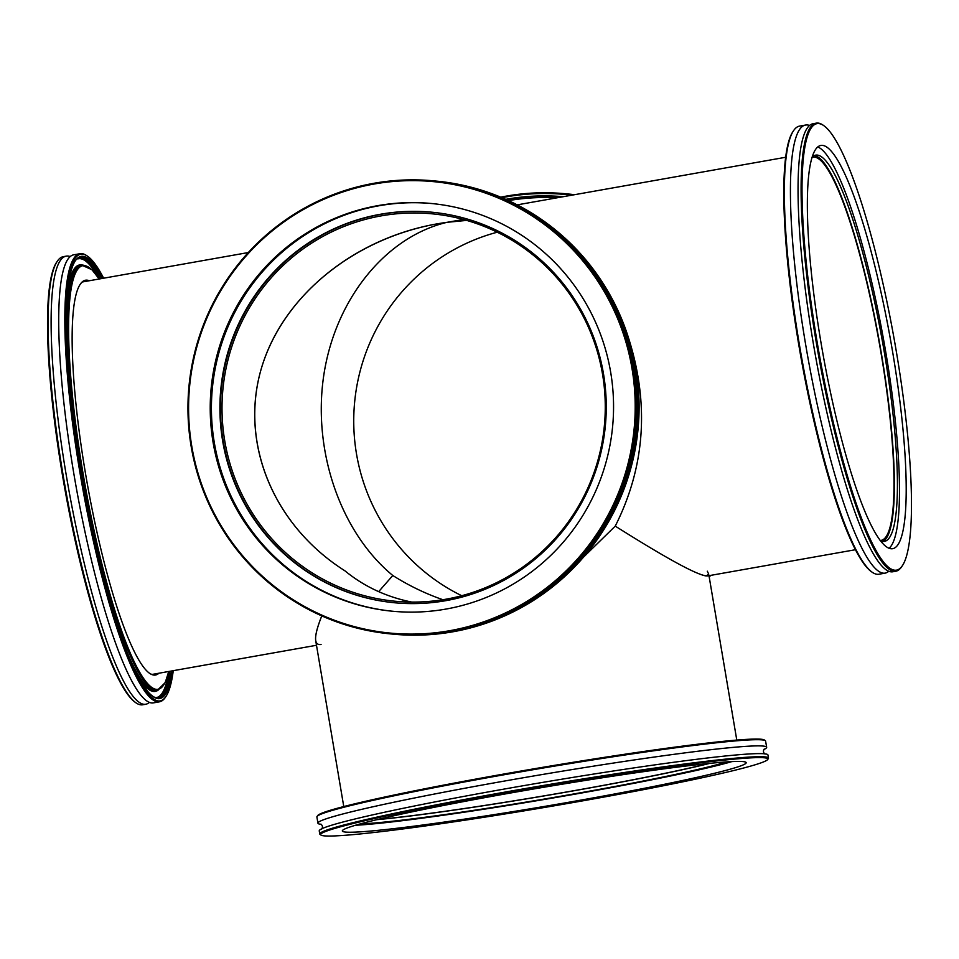 <?xml version="1.0" encoding="UTF-8"?>
<svg xmlns="http://www.w3.org/2000/svg" width="959" height="959" viewBox="0 0 959 959"><rect width="100%" height="100%" fill="white"/><g stroke="black" fill="none" stroke-linecap="round" stroke-linejoin="round"><path stroke-width="1.44" d="M707.31 571.204L708.737 574.213L706.136 575.963C695.623 574.309 665.318 557.694 615.246 526.119L583.456 557.203L615.246 526.119C644.856 467.237 649.447 405.058 629.032 339.558C649.447 405.058 644.856 467.237 615.246 526.119C668.495 559.684 699.255 576.287 707.514 575.939L855.344 549.735M463.473 219.503L447.086 222.308L466.661 220.402L447.086 222.308L463.473 219.503M812.189 157.42A194.593 32.786 -100.1 0 1 813.052 157.192A194.593 32.786 -100.1 0 1 814.611 157.132A194.593 32.786 -100.1 0 1 880.098 347.59A194.593 32.786 -100.1 0 1 880.997 540.397A194.593 32.786 -100.1 0 1 880.11 540.48M411.867 602.096C386.453 596.977 364.132 586.56 344.94 570.833C273.495 525.628 239.426 443.19 261.339 368.508C283.205 293.814 358.894 234.248 447.086 222.308L436.633 223.938C350.934 239.151 279.548 299.412 260.093 372.967C240.661 446.522 274.981 526.539 344.94 570.833C364.132 586.56 386.453 596.977 411.867 602.096M381.214 215.871A194.593 191.596 95.6 0 1 432.557 213.857A194.593 191.596 95.6 0 1 604.326 426.168A194.593 191.596 95.6 0 1 394.712 601.197A194.593 191.596 95.6 0 1 222.128 415.019A194.593 191.596 95.6 0 1 381.214 215.871M321.073 644.472L321.073 644.472C313.533 645.587 313.773 636.057 321.78 615.894C316.997 627.845 314.984 636.105 315.715 640.684L343.766 806.567M378.661 591.643L392.806 575.508C340.325 532.161 312.238 450.31 323.878 374.621C335.494 298.92 385.698 236.861 447.086 222.308C385.698 236.861 335.494 298.92 323.878 374.621C312.238 450.31 340.325 532.161 392.806 575.508C408.798 585.601 425.496 593.669 442.914 599.723C425.496 593.669 408.798 585.601 392.806 575.508L378.661 591.643M497.265 232.21A194.593 191.596 -84.4 0 0 354.674 401.773A194.593 191.596 -84.4 0 0 461.735 595.719M708.761 763.472A194.593 9.039 -9.6 0 1 377.93 819.43M80.184 284.367A200.083 33.709 -100.1 0 1 85.183 280.675A200.083 33.709 -100.1 0 1 86.79 280.615A200.083 33.709 -100.1 0 1 88.264 280.927M157.863 673.41A200.083 33.709 -100.1 0 1 155.058 674.704A200.083 33.709 -100.1 0 1 153.452 674.764A200.083 33.709 -100.1 0 1 149.089 672.966M89.307 280.747A200.479 33.781 79.9 0 0 80.328 284.14A200.479 33.781 79.9 0 0 87.245 483.516A200.479 33.781 79.9 0 0 149.304 673.122A200.479 33.781 79.9 0 0 153.908 675.076A200.479 33.781 79.9 0 0 158.906 673.23M57.396 261.112L56.785 262.011A226.768 38.204 79.9 0 0 64.601 487.532A226.768 38.204 79.9 0 0 134.811 702L135.675 702.635A227.547 38.336 -100.1 0 1 65.236 487.424A227.547 38.336 -100.1 0 1 57.396 261.112A227.547 38.336 -100.1 0 1 63.258 256.676L66.303 256.137A227.547 38.336 -100.1 0 1 68.125 256.065A227.547 38.336 -100.1 0 1 70.319 256.604M149.364 702.42A227.547 38.336 -100.1 0 1 145.768 704.242L142.723 704.781A227.547 38.336 -100.1 0 1 140.901 704.853A227.547 38.336 -100.1 0 1 135.675 702.635M145.768 704.242A227.547 38.336 -100.1 0 1 143.946 704.314A227.547 38.336 -100.1 0 1 67.358 481.598A227.547 38.336 -100.1 0 1 66.303 256.137M87.928 256.485L87.053 255.861A227.547 38.336 79.9 0 0 81.839 253.644A227.547 38.336 79.9 0 0 80.017 253.703A227.547 38.336 79.9 0 0 81.071 479.176A227.547 38.336 79.9 0 0 157.648 701.88A227.547 38.336 79.9 0 0 159.47 701.808A227.547 38.336 79.9 0 0 165.344 697.373L165.943 696.474A226.768 38.204 -100.1 0 1 158.283 700.969A226.768 38.204 -100.1 0 1 78.782 459.864A226.768 38.204 -100.1 0 1 87.928 256.485A226.768 38.204 -100.1 0 1 103.656 278.206M173.243 670.677A226.768 38.204 -100.1 0 1 165.943 696.474M159.47 701.808L153.38 702.887A227.547 38.336 -100.1 0 1 151.558 702.959A227.547 38.336 -100.1 0 1 74.97 480.255A227.547 38.336 -100.1 0 1 73.915 254.782L80.017 253.703M569.107 194.09A227.547 224.046 95.6 0 1 574.585 194.689A227.547 224.046 95.6 0 0 568.567 194.042L569.107 194.09M710.715 575.376A227.547 224.046 95.6 0 1 709.204 577.006M567.884 193.97A227.547 224.046 95.6 0 1 568.567 194.042M710.008 575.496A227.547 224.046 95.6 0 1 709.121 576.467M574.273 194.749A227.547 224.046 -84.4 0 0 566.11 193.802A227.547 224.046 -84.4 0 0 506.064 196.151A227.547 224.046 -84.4 0 0 500.682 197.17M501.905 197.686A226.768 223.279 95.6 0 1 571.696 195.204M566.11 193.802L567.201 193.898A227.547 224.046 95.6 0 1 574.405 194.725M817.332 343.214A226.768 38.204 -100.1 0 1 824.189 125.929A226.768 38.204 -100.1 0 1 894.399 340.397A226.768 38.204 -100.1 0 1 902.215 565.918A226.768 38.204 -100.1 0 1 817.332 343.214M824.189 125.929L823.325 125.305A227.547 38.336 79.9 0 0 816.277 123.148A227.547 38.336 79.9 0 0 816.433 343.334A227.547 38.336 79.9 0 0 895.742 571.252A227.547 38.336 79.9 0 0 901.604 566.817L902.215 565.918M816.277 123.148L813.232 123.687A227.547 38.336 79.9 0 0 813.388 343.873A227.547 38.336 79.9 0 0 892.697 571.792L895.742 571.252M821.156 343.586A204.794 34.5 79.9 0 0 892.529 548.716A204.794 34.5 79.9 0 0 892.397 350.55A204.794 34.5 79.9 0 0 821.012 145.42A204.794 34.5 79.9 0 0 821.156 343.586M885.085 573.146L878.983 574.225A227.547 38.336 -100.1 0 1 871.947 572.067A227.547 38.336 -100.1 0 1 799.674 346.307A227.547 38.336 -100.1 0 1 793.656 130.556A227.547 38.336 -100.1 0 1 799.53 126.12L805.62 125.042A227.547 38.336 79.9 0 0 805.764 345.228A227.547 38.336 79.9 0 0 885.085 573.146A227.547 38.336 79.9 0 0 888.681 571.324M793.656 130.556L793.057 131.455A226.768 38.204 79.9 0 0 799.051 346.451A226.768 38.204 79.9 0 0 871.072 571.444L871.947 572.067M809.636 125.509A227.547 38.336 79.9 0 0 805.62 125.042M889.005 548.332A204.794 34.5 79.9 0 0 885.696 351.737A204.794 34.5 79.9 0 0 817.835 146.991M880.338 540.78A196.163 33.05 79.9 0 0 884.318 541.403A196.163 33.05 79.9 0 0 884.198 351.593A196.163 33.05 79.9 0 0 815.821 155.106A196.163 33.05 79.9 0 0 812.297 157.06M882.76 541.463A196.163 33.05 79.9 0 0 881.141 352.133A196.163 33.05 79.9 0 0 814.335 155.586M324.166 835.852A226.768 10.525 -9.6 0 1 320.989 835.085A226.768 10.525 -9.6 0 1 542.494 786.44A226.768 10.525 -9.6 0 1 767.679 759.528A226.768 10.525 -9.6 0 1 559.744 804.865A226.768 10.525 -9.6 0 1 324.166 835.852M767.679 759.528L768.327 758.629A227.547 10.561 170.4 0 0 768.483 758.101A227.547 10.561 170.4 0 0 764.97 756.891A227.547 10.561 170.4 0 0 523.374 788.885A227.547 10.561 170.4 0 0 319.767 833.994A227.547 10.561 170.4 0 0 320.09 834.438L320.989 835.085M768.483 758.101L767.967 755.009A227.547 10.561 170.4 0 0 764.455 753.798A227.547 10.561 170.4 0 0 522.859 785.793A227.547 10.561 170.4 0 0 319.239 830.914L319.767 833.994M345.492 832.064A204.794 9.506 170.4 0 0 562.921 803.27A204.794 9.506 170.4 0 0 746.186 762.669A204.794 9.506 170.4 0 0 743.021 761.578A204.794 9.506 170.4 0 0 525.58 790.372A204.794 9.506 170.4 0 0 342.327 830.974A204.794 9.506 170.4 0 0 345.492 832.064M317.932 823.182L316.89 816.996A227.547 10.561 -9.6 0 1 317.045 816.469A227.547 10.561 -9.6 0 1 525.7 770.988A227.547 10.561 -9.6 0 1 762.105 739.892A227.547 10.561 -9.6 0 1 765.282 740.66A227.547 10.561 -9.6 0 1 765.606 741.103L766.661 747.289A227.547 10.561 170.4 0 0 763.148 746.066A227.547 10.561 170.4 0 0 521.552 778.061A227.547 10.561 170.4 0 0 317.932 823.182A227.547 10.561 170.4 0 0 321.301 824.38M765.282 740.66L764.383 740.012A226.768 10.525 170.4 0 0 539.366 767.895A226.768 10.525 170.4 0 0 317.693 815.57L317.045 816.469M763.867 749.53A227.547 10.561 170.4 0 0 766.661 747.289M355.501 825.255A204.794 9.506 170.4 0 0 544.688 799.398A204.794 9.506 170.4 0 0 731.861 761.602M360.296 823.889A196.163 9.111 170.4 0 0 544.628 799.003A196.163 9.111 170.4 0 0 726.886 761.89M376.971 819.657A196.163 9.111 170.4 0 0 709.744 763.376M191.8 446.391A226.768 223.279 95.6 0 1 489.21 194.425A226.768 223.279 95.6 0 1 554.65 581.274A226.768 223.279 95.6 0 1 191.8 446.391M191.177 446.534A227.547 224.046 -84.4 0 0 389.893 633.839A227.547 224.046 -84.4 0 0 632.868 368.208A227.547 224.046 -84.4 0 0 434.151 180.903A227.547 224.046 -84.4 0 0 191.177 446.534M389.893 633.839L390.433 633.899A227.547 224.046 -84.4 0 0 633.419 368.268A227.547 224.046 -84.4 0 0 434.703 180.951L434.151 180.903M213.126 442.602A204.794 201.642 -84.4 0 0 391.967 611.183A204.794 201.642 -84.4 0 0 610.655 372.116A204.794 201.642 -84.4 0 0 431.802 203.536A204.794 201.642 -84.4 0 0 213.126 442.602M436.069 181.083L437.16 181.191A227.547 224.046 95.6 0 1 635.877 368.508A227.547 224.046 95.6 0 1 392.89 634.139L391.799 634.031A227.547 224.046 -84.4 0 0 634.786 368.4A227.547 224.046 -84.4 0 0 436.069 181.083A227.547 224.046 -84.4 0 0 435.386 181.023M391.116 633.959A227.547 224.046 -84.4 0 0 391.799 634.031M432.401 203.596A204.794 201.642 -84.4 0 0 214.325 442.722A204.794 201.642 -84.4 0 0 392.567 611.243M222.704 441.236A196.163 193.143 -84.4 0 0 394.005 602.708A196.163 193.143 -84.4 0 0 603.475 373.71A196.163 193.143 -84.4 0 0 432.161 212.239A196.163 193.143 -84.4 0 0 222.704 441.236M432.437 212.275A196.163 193.143 -84.4 0 0 223.243 441.284A196.163 193.143 -84.4 0 0 394.281 602.731M168.676 671.492A214.996 36.226 -100.1 0 1 156.317 689.377A214.996 36.226 -100.1 0 1 77.631 438.479A214.996 36.226 -100.1 0 1 99.089 279.009M102.817 278.35A224.406 37.809 79.9 0 0 74.382 426.695A224.406 37.809 79.9 0 0 157.887 698.655A224.406 37.809 79.9 0 0 172.416 670.832M100.251 278.805A223.627 37.677 79.9 0 0 80.964 257.767A223.627 37.677 79.9 0 0 79.969 257.743M158.043 698.032A223.627 37.677 79.9 0 0 169.839 671.288M77.835 258.918A222.836 37.545 -100.1 0 1 99.197 278.997M168.796 671.468A222.836 37.545 -100.1 0 1 155.646 697.673M171.361 671.012A223.627 37.677 -100.1 0 1 158.786 697.948L157.204 698.008C150.275 697.301 141.74 685.661 131.587 663.113C117.382 630.279 104.087 585.074 91.704 527.486C62.994 397.769 58.607 255.933 80.7 257.563A223.627 37.677 -100.1 0 1 82.486 257.503A223.627 37.677 -100.1 0 1 101.774 278.53M138.54 677.45A216.566 36.49 79.9 0 0 153.536 691.463A216.566 36.49 79.9 0 0 158.283 690.012M82.965 265.199A216.566 36.49 79.9 0 0 68.736 283.768M83.793 265.235A215.775 36.358 79.9 0 0 82.066 265.295A215.775 36.358 79.9 0 0 83.061 479.104A215.775 36.358 79.9 0 0 155.694 690.288A215.775 36.358 79.9 0 0 157.42 690.228L155.897 690.492A215.775 36.358 -100.1 0 1 154.171 690.552A215.775 36.358 -100.1 0 1 126.9 651.868M66.603 311.795A215.775 36.358 -100.1 0 1 80.544 265.559L82.066 265.295L91.968 269.731L99.161 278.997M563.329 196.691A224.406 220.954 -84.4 0 0 505.741 199.352M507.071 199.952A223.627 220.186 95.6 0 1 560.248 197.242A223.627 220.186 -84.4 0 0 507.191 199.999M508.498 200.611A222.836 219.407 95.6 0 1 556.927 197.83M517.201 204.866L785.757 157.252M248.285 252.553L82.39 281.97M316.494 645.275L151.99 674.453M708.989 575.688L736.788 740.084M157.42 690.228L165.224 682.58L168.748 671.48M764.215 749.087L764.227 749.087C762.968 751.017 763.256 752.695 765.078 754.11M321.673 829.115C322.931 827.185 322.644 825.507 320.821 824.081"/></g></svg>
